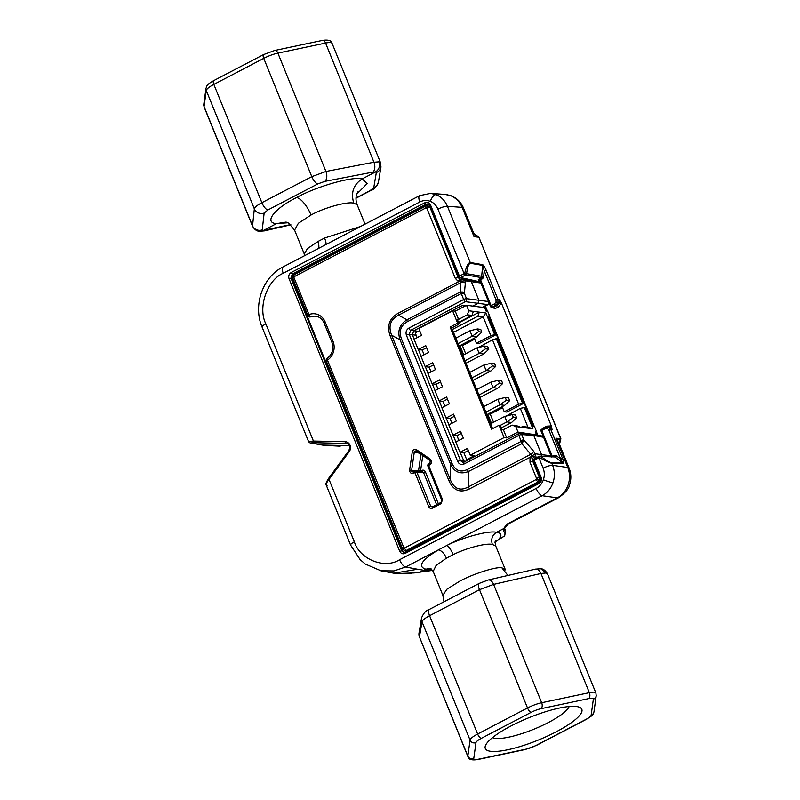 <?xml version="1.0" encoding="UTF-8"?>
<svg xmlns="http://www.w3.org/2000/svg" width="800" height="800" viewBox="0 0 800 800"><rect width="100%" height="100%" fill="white"/><g stroke="black" fill="none" stroke-linecap="round" stroke-linejoin="round"><path stroke-width="1.2" d="M537.71 457.13L533.77 456.9L532.85 458.33L532.84 461.46L539.41 477.63L539.45 479.95L538.02 481.68A2.28 0.84 -117.6 0 1 536.21 479.5L536.56 478.48L529.99 462.31L530.02 457.31L535.28 453.77L541.59 454.67L533.79 435.46L532.3 434.19L520.01 433.26A2.28 2.05 94.3 0 1 521.7 434.55L523.84 439.83L521.82 443.67L468.55 471.48C460.48 474.64 454.51 472.28 450.64 464.38L400.06 339.83C397.21 331.16 399.5 324.48 406.96 319.79L460.23 291.99L462.48 292L464.37 293.37A2.28 0.53 157.9 0 0 461.52 294.23L460.23 291.99L461 281.27L458.37 281.55L455.33 278.44L426.84 208.27L425.93 207.91L294.31 276.61L293.96 277.62L308.97 314.58A2.28 0.89 68.5 0 0 310.58 316.85L309.54 316.95A2.28 2.06 -79.6 0 0 310.58 316.85A12.42 11.17 -82.6 0 1 316.08 316.26C319.65 316.9 322.32 319.17 324.09 323.06A2.28 0.53 -22.1 0 1 325.22 322.07L333.01 341.26A14.7 13.22 97.4 0 1 327.46 360.13L404.06 548.23L536.21 479.5M402.78 548.94A2.28 0.53 -22.1 0 1 402.56 548.82A2.28 0.53 -22.1 0 1 403.68 547.84M294.45 274.68A2.28 0.84 62.4 0 0 294.24 274.72A2.28 0.84 62.4 0 0 294.31 276.61M426.46 207.88A2.28 0.97 111.6 0 1 428.16 205.86L425.86 206.02A2.28 0.84 62.4 0 1 426.07 205.98L428.16 205.86L429.69 207.41A2.28 0.53 157.9 0 0 426.84 208.27M427.61 205.71L430.04 207.44L458.18 277.58L460.28 279.6A2.28 0.98 107.6 0 0 458.7 281.67L398.12 313.28C389.23 318.43 386.6 326.07 390.25 336.18A3.04 0.71 -22.1 0 0 391.63 335.21L450.36 479.84C454.21 488.96 460.18 491.32 468.27 486.94A3.04 1.12 -117.6 0 1 469.45 488.93C460.21 493.24 453.39 490.54 448.98 480.82L390.25 336.18M462.38 278.27L458.18 277.58A2.28 0.53 157.9 0 0 455.33 278.44M430.13 460.5L416.38 451.07L415.07 451L414.28 452.17L412.28 451.88C413.03 449.56 414.43 448.83 416.47 449.69L430.4 459.24C432.1 461.12 431.98 462.9 430.03 464.58L428 466.06M416.38 451.07L415.07 451L416.38 451.07A1.52 0.6 -55.6 0 1 416.27 451.03A1.52 0.6 -55.6 0 1 416.47 449.69M419.34 453.14L414.28 452.17L411.62 470.37L411.71 471.23L413.53 471.95A1.52 0.56 62.4 0 0 413.4 471.97A1.52 0.56 62.4 0 0 413.44 473.23C411.05 473.82 409.78 472.77 409.62 470.09L412.28 451.88M356.75 194.19L367.25 183.48L362.15 178.92C353.42 184.65 350.63 192.75 353.8 203.21C347.64 201.22 324.12 207.7 311.03 215.01L298.35 223.3L294.58 230.12L288.63 223.12L286.1 222.08L276.47 223.64C263.43 222.71 274.46 208.41 296.58 197.55C316.69 186.37 352.63 176.15 362.15 178.92L375.48 171.96L372.91 172.12L324.89 181.36L317.79 183.92L267.89 209.97L264.14 213.07L262.25 229.88L263.14 230.6L276.47 223.64L287.95 222.76M358.04 191.63L356.7 194.32C355.62 197.35 355.77 200.81 357.14 204.71L353.8 203.21M556.12 731.85A52.09 12.12 -22.1 0 1 505.51 750.21A52.09 12.12 -22.1 0 1 485.61 745.26A52.09 12.12 -22.1 0 1 510.99 725.98A52.09 12.12 -22.1 0 1 579.33 707.2A52.09 12.12 -22.1 0 1 556.12 731.85M492.44 737.67A42.37 9.86 157.9 0 0 548.36 722.54A42.37 9.86 157.9 0 0 569.15 706.53M562.56 458.47L560.66 459.04L548.9 430.06L547.38 428.5L545.28 428.63A1.52 0.56 -117.6 0 1 545.23 427.36A1.52 0.56 -117.6 0 1 545.37 427.34L548.51 427.16L550.8 429.49L562.56 458.47C563.79 461.68 564.08 463.44 563.44 463.73L551.78 463.26C549.44 462.86 545.33 460.94 539.47 457.5A1.52 0.53 -52.8 0 1 540.8 456.39C545.91 460.18 549.42 462.27 551.32 462.66L562.98 463.13A1.52 1.37 92.3 0 1 563.44 463.73M481.37 277.08L483.06 278.1L483.67 276.47L481.67 276.27L480.87 277.52L465.78 274.89L460.62 277.57L478.03 281.42L479.84 280.48L479.06 279.76A1.52 1.36 -77.5 0 0 478.2 279.87L479.69 280.2M497.96 302.66L495.79 305.25A1.52 0.56 -117.6 0 1 494.59 303.79L496.03 302.07L495.98 299.74L484.21 270.77L486.11 270.2L497.88 299.18L497.96 302.66L496.03 302.07M482.6 264.65A1.52 1.34 99.9 0 1 482.7 265.42L470.3 263.26C468.71 263.69 467.47 267.15 466.59 273.64L464.7 273.38C466.32 266.55 468.15 262.92 470.19 262.49L482.6 264.65C483.55 265.12 484.73 266.97 486.11 270.2M543.12 429.33L543.17 428.06L546.83 426.16L551.02 425.91L552.16 429.59L549.89 427.26L547.42 426.91M479.83 280.47L490.46 306.37A1.52 1.37 -79.4 0 0 491.45 307.21L492.76 307.46A1.52 1.37 -79.4 0 0 493.59 307.33L497.2 305.45L499.37 302.86L499.29 299.37L501.42 303.05L498.4 306.9L494.75 308.81L492.56 307.09M322.31 445.03A1.52 1.37 -82.6 0 0 322.49 445.08L310.35 442.96A1.52 1.37 -80.1 0 1 309.28 442.11C307.93 441.75 309.31 441.4 313.44 441.06L345.19 441.71A6.17 5.55 97.4 0 1 350.02 445.22A6.17 5.55 97.4 0 1 349.23 451.66L329.02 479.43L354.35 541.81C359.83 559.49 384.7 569.34 399.57 559.73L536.16 488.43C539.58 486.58 541.98 483.7 543.39 479.8C544.68 475.85 544.6 471.98 543.12 468.19L538.9 457.79L534.19 460.25L541.16 477.42C541.93 480.02 541.23 482.05 539.07 483.49L405.15 553.4C402.77 554.32 400.96 553.6 399.72 551.25L289.03 278.64C288.26 276.04 288.96 274.02 291.12 272.57L425.04 202.67C427.42 201.75 429.23 202.46 430.47 204.82L459.42 276.12L464.13 273.66L437.93 209.13C436.35 205.4 433.81 202.81 430.33 201.35C426.8 200.03 423.3 200.23 419.84 201.96L283.25 273.26C267.13 279.81 257.56 307.64 265.85 323.86A7.6 1.77 -22.1 0 0 262.1 327.15L308.69 441.88L310.28 442.95A1.52 1.39 -79.7 0 0 310.48 442.97L324.79 445.37L340.12 446.19A1.52 0.66 91.2 0 0 340.15 446.19A1.52 0.66 91.2 0 0 340.18 446.19M265.85 323.86L313.44 441.06A1.52 0.66 91.2 0 0 314.02 442.67L310.48 442.97M433.17 571.42L442.86 595.29L446.93 589.22L459.72 581.19C472.84 573.96 495.99 566.57 501.82 567.76L505.42 569.88L495.73 546.02L492.36 544.46C486.47 542.8 466.22 548.06 453.14 554.66L446.39 558.18L436.04 565.54L433.17 571.43L430.68 568.41M294.58 230.12L304.27 253.98L307.37 248.67L317.83 241.56L324.57 238.04L360.5 226.5M479.83 307.01L482.48 307.21L488.11 304.65L489.16 303.45M472.21 306.44L477.92 303.46L478.96 300.42L471.16 281.21L468.69 280.03M535.62 432.41L536.65 431.88L534.42 426.39L533.11 426.22L525.45 407.38L520.31 408.34L506.01 416.11M488.6 316.61L489.63 316.07L487.68 311.27L486.03 311.06L484.64 307.63L466.52 305.28L455.25 311.16L458.59 319.38L457.27 319.21L458.94 323.32L457.62 323.15L450.1 327.08L491.56 429.18L499.08 425.25L500.4 425.43L502.07 429.54L503.38 429.71L506.72 437.93L518 432.05L515.77 426.56L512.15 425.13L503.38 429.71M464.31 461.94L460.11 452.33M424.72 325.63L425.64 324.56L461.05 306.07L463.91 305.26L465.99 305.55M425.64 324.56L413.77 330.75L418.34 331.28M414.16 339.19L412.38 334.8L413.77 330.75L410.65 330.31A2.28 0.84 -117.6 0 1 408.84 328.12L463.67 299.51L461.52 294.23M455.9 441.98L453.15 435.2M448.95 424.85L446.19 418.07M441.99 407.71L439.24 400.94M435.03 390.58L432.28 383.81M428.08 373.45L425.33 366.68M421.12 356.32L418.37 349.55M537.84 435.23L536.51 431.95M534.25 426.37L489.49 316.14M487.5 311.25L485.4 306.07M543.08 436.22L532.3 434.19M551.37 426.07L501.42 303.05M480.45 281.98L463.33 279.46A2.28 2.05 94.3 0 1 465.02 280.75L461 281.27A2.28 1.08 77.2 0 1 461.66 279.68L463.33 279.46A2.28 2.05 94.3 0 0 462.55 279.57M468.25 459.88L466.7 459.68L474.22 455.76L470.26 455.24L504.09 437.59L506.72 437.93M455.25 311.16L452.61 310.82L418.79 328.47L421.57 335.33L414.05 339.25L418.23 349.53L425.74 345.6L428.53 352.46L421.01 356.38L425.18 366.66L432.7 362.74L435.48 369.59L427.97 373.51L432.14 383.79L439.66 379.87L442.44 386.72L434.92 390.64L439.1 400.92L446.61 397L449.39 403.85L441.88 407.77L446.05 418.05L453.57 414.13L456.35 420.98L448.83 424.9L453.01 435.18L460.52 431.26L463.31 438.11L455.79 442.03L459.96 452.31L463.92 452.83L466.7 459.68M453.01 435.18L456.96 435.7L458.88 440.42M446.05 418.05L450 418.57L451.92 423.29M439.1 400.92L443.05 401.43L444.97 406.16M432.14 383.79L436.09 384.3L438.01 389.03M425.18 366.66L429.14 367.17L431.06 371.9M418.23 349.53L422.18 350.04L424.1 354.77M419.65 330.6L415.22 332.91L417.14 337.64M480.63 453.42L515.71 435.11M464.29 306.44L464.38 305.32M535.71 434.83L518 432.05M468.34 450.52L463.92 452.83M504.09 437.59L499.08 425.25M452.61 310.82L457.62 323.15M459.96 452.31L467.48 448.39L470.26 455.24M461.39 433.39L456.96 435.7M454.43 416.25L450 418.57M447.48 399.12L443.05 401.43M440.52 381.99L436.09 384.3M433.56 364.86L429.14 367.17M426.61 347.73L422.18 350.04M489.63 316.07L488.31 315.9L495.96 334.74L494.64 334.57L485.88 312.99L468.75 310.76L467.35 314.81L458.59 319.38M468.75 310.76L466.52 305.28M515.77 426.56L532.9 428.79L524.14 407.21M536.44 434.45L535.33 431.7L536.65 431.88M523.78 403.27L522.47 403.1L496.31 338.68L497.63 338.85L523.78 403.27L506.87 412.09L504.24 411.75L502.17 406.65M532.9 428.79L527.96 427.19L520.31 408.34M522.47 403.1L518.64 404.23L492.49 339.82L478.18 347.59M496.31 338.68L492.49 339.82M485.88 312.99L483.17 316.86L453.49 332.35M494.64 334.57L490.82 335.71L483.17 316.86L477.9 316.18L452.34 329.52M526.31 427.94L522.69 426.5L527.96 427.19M512.15 425.13L516.76 425.73L520.38 427.16M521.22 427.27L522.69 426.5M458.94 323.32L457.75 324.8L451.71 327.96M450.1 327.08L451.42 327.25L492.59 428.64M458.56 322.4L471.97 315.41L467.35 314.81M473.36 311.36L471.97 315.41M458.75 322.85L479.29 312.13L477.9 316.18M463.66 354.82L459.94 345.65M474.34 338.13L476.41 343.23L490.82 335.71M491.48 423.34L487.76 414.17M518.64 404.23L504.24 411.75M493.54 422.27L490.24 414.13L502.59 407.69M495.96 334.74L479.05 343.57L476.41 343.23M465.72 353.74L462.41 345.61L474.76 339.16M462.41 345.61L460.49 345.36M490.24 414.13L488.32 413.88M490.62 423.79L504.74 416.42L506.96 421.9L511.58 422.5L516.62 417.78L515.51 415.04L512.22 414.61L513.33 417.35L516.62 417.78M501.37 427.83L511.58 422.5M500.25 425.41L506.96 421.9L513.33 417.35M504.74 416.42L512.22 414.61M483.67 406.66L497.78 399.29L500.01 404.77L504.62 405.37L509.67 400.65L508.56 397.91L505.26 397.48L506.37 400.22L509.67 400.65M486.9 414.62L504.62 405.37M485.89 412.14L500.01 404.77L506.37 400.22M497.78 399.29L505.26 397.48M476.71 389.53L490.83 382.16L493.05 387.64L497.66 388.24L502.71 383.52L501.6 380.78L498.31 380.35L499.42 383.09L502.71 383.52M479.94 397.49L497.66 388.24M478.94 395.01L493.05 387.64L499.42 383.09M490.83 382.16L498.31 380.35M469.75 372.4L483.87 365.03L486.1 370.51L490.71 371.11L495.76 366.39L494.64 363.64L491.35 363.22L492.46 365.96L495.76 366.39M472.99 380.36L490.71 371.11M471.98 377.88L486.1 370.51L492.46 365.96M483.87 365.03L491.35 363.22M462.8 355.27L476.91 347.9L479.14 353.38L483.75 353.98L488.8 349.25L487.69 346.51L484.39 346.08L485.51 348.83L488.8 349.25M466.03 363.23L483.75 353.98M465.02 360.75L479.14 353.38L485.51 348.83M476.91 347.9L484.39 346.08M455.84 338.13L469.96 330.77L472.18 336.25L476.8 336.85L481.84 332.12L480.73 329.38L477.44 328.95L478.55 331.69L481.84 332.12M459.07 346.1L476.8 336.85M458.07 343.62L472.18 336.25L478.55 331.69M469.96 330.77L477.44 328.95M484.78 306.01L486.88 311.17M489 316.4L533.62 426.29M536.02 432.2L537.2 435.11M551.32 462.66A1.52 1.37 -87.7 0 1 551.78 463.26L552.62 465.34L567.78 467.5A12.17 2.83 -22.1 0 1 569.12 468.16L559.16 443.62L555.87 438.17L560.63 440.49L560.23 441M431.47 569.04L425.89 569.19L423.83 570.27L429.29 570.79L432.57 570.3M495.49 541.59A9.13 7.71 -133.1 0 1 495.93 541.35L503.98 536.35C505.44 534.04 505.27 532.38 503.48 531.37L503.66 528.6L496.54 532.31C492.17 535.19 490.78 539.24 492.36 544.46M503.66 528.6L506.77 524.25L508.58 523.81L503.83 528.96M503.48 531.37A1.52 1.46 -61.2 0 0 504.27 529.38L505.71 531.01M404.27 552.39L402.47 550.74L291.8 278.2L293.19 274.15L428.28 203.98M349.16 445.64L322.68 445.09A1.52 1.37 -82.6 0 1 322.49 445.08M419.69 572.14L423.83 570.27L417.64 569.25L393.81 573.2L396.09 573.57L414.2 572.94L429.29 570.79A1.52 1.17 -97 0 1 428.9 570.92L426.57 571.15A1.52 1.24 -94 0 0 427.01 571.01M430.12 568.34L425.89 569.19C417.3 566.61 421.43 560.19 438.29 549.93L405.59 567L393.96 570.92L380.96 570.8L393.81 573.2M380.96 570.8L365.3 564.06L360.15 559.66L350.6 545.1L326.27 485.18C325.32 484.69 326.04 482.5 328.45 478.62L328.61 478.58M396.09 573.57L409.72 573.26M349.23 451.66L348.65 450.85L328.45 478.62L329.02 479.43C326.15 483.02 325.5 485.13 327.06 485.75M446.39 558.18A9.13 4.34 -119.7 0 0 438.29 549.93L446.85 545.46A9.13 2.36 -115.6 0 1 453.14 554.66M429.76 205.33L427.89 203.87L426.25 204.12L292.32 274.03L290.93 278.07L401.62 550.68L403.85 552.4L405.02 552.21M477.22 236.55L474.06 236.71L473.43 232.49M317.83 241.56A9.13 4.35 -119.4 0 1 318.4 248.48M324.57 238.04A9.13 2.35 -115.9 0 1 326.01 244.51M506.77 524.25L557.34 497.86L542.18 495.71L446.85 545.46C463.43 537.1 489.04 530.32 496.54 532.31C501.79 532.97 502.31 535.53 498.11 540A1.52 0.56 62.4 0 0 498.24 539.97L494.75 542.15M498.4 306.9A1.52 0.56 -117.6 0 0 497.2 305.45L495.79 305.25L492.27 307.09L493.59 307.33L494.75 308.81M430.47 204.82L429.72 205.48L458.82 276.86A1.52 1.36 -77.5 0 0 460.62 277.57A1.52 0.56 62.4 0 1 459.42 276.12L458.67 276.78A1.52 1.52 0 0 0 459.76 277.69L471.56 280.3M465.33 275.12A1.52 0.56 62.4 0 1 464.13 273.66L464.7 273.38L465.78 274.89A1.52 1.34 99.9 0 0 466.59 273.64L481.67 276.27L482.7 265.42L484.21 270.77L483.67 276.47M483.06 278.1L482.06 278.97A1.52 0.56 62.4 0 0 480.87 277.52L478.2 279.87M482.06 278.97L479.83 280.48M539.43 456.27A1.52 1.37 92.3 0 1 540.07 456.13A1.52 1.52 0 0 0 539.33 456.28L538.86 456.53A1.52 0.56 62.4 0 1 538.98 456.5L539.43 456.27L539.47 457.5L538.9 457.79A1.52 0.56 62.4 0 1 538.86 456.53L534.15 458.99A1.52 0.56 62.4 0 0 534.19 460.25L533.59 460.99M553.69 456.84L555.05 456.96L562.98 463.13L560.66 459.04L556.49 455.8L553.77 455.56A1.52 0.56 62.4 0 1 553.93 456.68M554.33 456.7L540.07 456.13A1.52 1.37 92.3 0 1 540.8 456.39L555.05 456.96A1.52 0.59 127.8 0 0 556.49 455.8M545.28 428.63L541.76 430.47L552.26 456.34L551.62 456.98M479.02 237.5L475.28 234.88A7.6 7.31 127.2 0 0 477.62 236.04L478.91 237.24L474.06 236.71L462.16 207.39C459.76 201.79 455.94 197.9 450.71 195.72L445.31 194.47L430.56 193.36L436 194.62C441.23 196.8 445.04 200.68 447.43 206.28L470.26 262.5A1.52 1.34 99.9 0 1 470.36 263.27M568.14 484.9C566.03 490.76 562.43 495.08 557.34 497.86A12.17 4.5 62.4 0 0 558.61 497.7C565.41 492.84 569.06 488.55 569.54 484.82A12.17 1.18 -161 0 1 568.14 484.9C570.08 478.98 569.96 473.18 567.78 467.5L555.87 438.17L560.72 438.7L560.63 440.49A7.6 5.71 170.1 0 0 559.39 444.2M290.64 224.57L259.24 231.26C256.75 231.21 254.51 229.5 252.51 226.15L254.34 208.84L206.28 90.5L204.06 106.48L252.45 225.65A7.6 7.3 6.4 0 0 262.25 229.88M372.91 172.12A7.6 4.49 79.1 0 0 373.96 162.23L325.57 43.06L277.89 53.12L325.94 171.47L373.96 162.23L378.96 161.84C380.27 166.2 379.11 169.57 375.48 171.96L376.32 172.56A7.6 7.36 9.6 0 0 380.98 166.97L378.42 182.12A7.6 7.36 9.6 0 1 373.76 187.71L376.32 172.56M488.13 580.02L479.27 583.37A7.6 2.81 -117.6 0 0 479.49 589.68L429.59 615.73L477.62 734.02L527.52 707.97L479.49 589.68L493.61 584.39A7.6 4.54 -103 0 0 488.13 580.02L535.48 569.13L540.76 568.74L545.91 572.99L540.96 573.49L493.61 584.39L541.67 702.73L589.35 692.67L540.96 573.49A7.6 4.54 -103 0 0 535.48 569.13L535.48 569.13A7.6 4.54 -103 0 0 534.34 569.68M501.82 567.76L507.92 575.47M422.37 471.56L415.64 471.06A1.52 1.52 0 0 0 414.82 471.23A1.52 0.56 62.4 0 1 414.96 471.2A1.52 1.36 94.3 0 1 415.64 471.06L415.64 471.06A1.52 1.36 94.3 0 1 416.77 471.92L430.68 506.18L432.49 506.9A1.52 0.56 -117.6 0 0 432.35 506.92L432.28 506.99M430.12 463.29A1.52 0.56 62.4 0 0 429.98 463.31L428.56 464.06A1.52 0.56 -117.6 0 0 428.6 465.32L442.52 499.58L441.12 503.63L432.4 508.18C430.81 508.8 429.61 508.32 428.78 506.75L433.38 506.38M422.81 455.52L420.54 471.07L409.62 470.09M428.78 506.75L414.87 472.49A1.52 0.56 62.4 0 1 414.82 471.23L413.32 472.03M432.4 508.18A1.52 0.56 -117.6 0 1 432.35 506.92L441.08 502.37A1.52 0.56 -117.6 0 1 441.21 502.34M441.12 503.63A1.52 0.56 -117.6 0 1 441.08 502.37L441.91 500.32M442.52 499.58L441.76 500.24L427.85 465.98A1.52 1.52 0 0 1 428.56 464.06A1.52 0.56 -117.6 0 1 428.69 464.03M430.31 460.62A1.52 0.6 -55.6 0 1 430.2 460.58A1.52 0.6 -55.6 0 1 430.4 459.24M415.9 450.88L430.2 460.58L429.98 463.31A1.52 0.56 62.4 0 0 430.03 464.58M436.61 504.7L423.5 472.42L425.4 471.85L438.36 503.78M413.44 473.23L416.77 471.92L423.5 472.42L421.69 471.71M420.67 471.44A1.52 0.56 -117.6 0 0 420.54 471.07L421.78 470.42A1.52 0.56 -117.6 0 1 421.95 471.53M460.28 279.6L461.8 279.67A2.28 1.08 77.2 0 0 461.66 279.68L460.99 279.74M293.95 277.04L292.78 276.43L294.24 274.72L425.86 206.02A2.28 0.84 62.4 0 0 425.93 207.91M293.05 278.73A2.28 0.53 -22.1 0 1 292.84 278.61A2.28 0.53 -22.1 0 1 293.96 277.62M292.78 276.43L292.84 278.61L307.84 315.57A2.28 0.53 -22.1 0 0 308.06 315.69A2.28 2.06 -79.6 0 0 309.54 316.95A2.28 2.28 0 0 1 307.84 315.57A2.28 0.53 -22.1 0 1 308.97 314.58A14.7 13.22 97.4 0 1 325.22 322.07M327.42 358.31A2.28 0.79 56.5 0 0 327.19 358.35L327.19 358.35A2.28 0.79 56.5 0 0 327.46 360.13A2.28 0.53 -22.1 0 0 326.34 361.11L402.56 548.82L404.21 550.48A2.28 0.97 -68.4 0 1 404.06 548.23M536.56 478.48A2.28 0.53 157.9 0 1 539.41 477.63L538.38 481.73L406.39 550.38L404.29 550.5A2.28 0.97 -68.4 0 1 404.21 550.48L404.29 550.5M404.74 550.63L406.39 550.38A2.28 0.84 -117.6 0 1 404.59 548.2M533.71 461.58L532.84 461.46A2.28 0.53 157.9 0 0 529.99 462.31M532.85 458.33L530.02 457.31L469.45 488.93M533.77 456.9A2.28 0.82 -133.5 0 1 531.77 455.54L521.82 443.67L521.09 441.45L523.32 441.84M534.46 456.66A2.28 2.03 -81.9 0 0 535.28 453.77L533.52 451.13A3.04 1.42 139.4 0 1 530.89 454.26L468.27 486.94L468.55 471.48A3.04 1.12 62.4 0 1 467.37 469.49L521.09 441.45L520.99 440.69A2.28 0.53 -22.1 0 1 523.84 439.83L533.52 451.13M541.7 456.19L541.59 454.67L551.01 455.76M465.01 278.85L465.8 279.65M462.48 292A2.28 0.92 -57.4 0 0 461.07 293.65L407.36 321.68C400.69 325.54 398.72 331.27 401.45 338.86L452.02 463.41A3.04 0.71 157.9 0 0 450.64 464.38L450.36 479.84A3.04 0.71 -22.1 0 1 448.98 480.82M452.02 463.41C455.33 470.7 460.45 472.72 467.37 469.49M480.87 283.03L465.02 280.75L465.34 283.24A3.04 2.42 5.5 0 0 461.14 282.49L398.53 315.17C390.41 319.49 388.11 326.17 391.63 335.21L400.06 339.83A3.04 0.71 157.9 0 1 401.45 338.86M407.36 321.68A3.04 1.12 -117.6 0 1 406.96 319.79L398.53 315.17A3.04 1.12 62.4 0 0 398.12 313.28M464.16 462.09A2.28 0.84 62.4 0 0 463.96 462.12L518.78 433.51A2.28 0.84 62.4 0 1 518.99 433.47A2.28 2.05 94.3 0 1 520.01 433.26A2.28 2.28 0 0 0 518.78 433.51A2.28 0.84 62.4 0 0 518.85 435.4L464.02 464.02C461.26 465.09 459.15 464.26 457.69 461.51L406.41 335.21C405.51 332.17 406.32 329.81 408.84 328.12M465.34 283.24L464.37 293.37L466.52 298.65A2.28 2.03 98.1 0 1 465.47 301.69L410.65 330.31L409.26 334.35L460.54 460.66L462.77 462.38L463.96 462.12A2.28 0.84 62.4 0 0 464.02 464.02M465.61 461.26L460.54 460.66A2.28 0.53 157.9 0 0 457.69 461.51M462.77 462.38L463.84 462.23M416.17 335.24L409.26 334.35A2.28 0.53 157.9 0 0 406.41 335.21M310.92 316.91A12.41 11.16 97.4 0 1 316.25 316.29M459.27 277.67L457.53 275.14L430.04 207.44M406.73 550.44L538.38 481.73M539.77 477.68L534.21 463.98L533.96 461.62M539.45 479.95L536.57 479.06M458.37 281.55A2.28 0.97 -68.4 0 1 460.07 279.53M418.55 471.28A1.52 1.36 93.4 0 1 418.54 470.78L420.96 454.24M311.03 215.01A18.25 6.75 62.4 0 0 296.58 197.55M547.38 428.5A1.52 0.65 -68.4 0 1 548.51 427.16M470.3 263.26A1.52 1.35 -85.1 0 0 470.19 262.49M546.83 426.16A1.52 0.56 -117.6 0 1 547.02 426.9M549.89 427.26A1.52 0.65 111.6 0 0 551.02 425.91M499.37 302.86L501.29 303.45M437.93 209.13A7.6 1.77 157.9 0 1 447.43 206.28L462.16 207.39A12.17 2.83 -22.1 0 1 463.5 208.05C461.1 202.33 457.06 198.27 451.39 195.87L451.39 195.87A12.17 5.18 111.6 0 0 450.71 195.72M558.61 497.7L508.57 523.81M543.39 479.8A7.6 0.74 19 0 0 553 482.75C550.89 488.6 547.28 492.92 542.18 495.71A7.6 2.81 -117.6 0 1 536.16 488.43M543.12 468.19A7.6 1.77 157.9 0 1 552.62 465.34C554.81 471.02 554.94 476.83 553 482.75M430.33 201.35A7.6 3.24 -68.4 0 1 436 194.62M428.11 193.34L430.56 193.36M430.59 193.38L419.62 195.65A7.6 2.81 62.4 0 0 419.84 201.96M346.85 443.5L314.02 442.67M349.41 445.96A4.65 4.18 -82.6 0 0 345.77 443.32A1.52 0.66 91.2 0 1 345.19 441.71M488.11 304.65L465.47 301.69A2.28 0.84 -117.6 0 1 463.67 299.51A2.28 0.53 157.9 0 1 466.52 298.65L489.16 301.61M356.01 197.98L369.96 190.7L373.76 187.71M588.75 698.6L541.07 708.67A10.65 2.48 157.9 0 0 531.17 712.34L481.26 738.38A10.65 2.48 157.9 0 0 475.98 742.65L473.75 758.63A10.65 2.48 157.9 0 0 478.37 759.23L526.05 749.16A10.65 2.48 157.9 0 0 535.95 745.5L585.85 719.45A10.65 2.48 157.9 0 0 591.14 715.18L593.36 699.2A10.65 2.48 157.9 0 0 588.75 698.6A4.56 2.71 -101.9 0 0 589.35 692.67A15.21 3.54 -22.1 0 1 595.89 693.03L547.49 573.85C545.48 570.49 543.24 568.78 540.76 568.73M399.57 559.73A7.6 2.81 -117.6 0 0 405.59 567L417.64 569.25M541.16 477.42L540.41 478.08L533.44 460.91A1.52 1.52 0 0 1 534.15 458.99A1.52 0.56 62.4 0 1 534.27 458.96L538.76 456.62M291.12 272.57A1.52 0.56 62.4 0 0 292.32 274.03L293.19 274.15M427.07 204.28L426.25 204.12A1.52 0.56 62.4 0 1 425.04 202.67M399.72 551.25L402.47 550.74M291.8 278.2L289.03 278.64M559.16 443.61L559.43 444.49L560.88 438.78L478.91 237.24L560.81 438.98M495.98 299.74L499.29 299.37M552.16 429.59L548.9 430.06M552.36 456.62A1.52 0.56 62.4 0 0 552.26 456.34L553.77 455.56M479.37 278.3A1.52 0.56 62.4 0 1 480.56 279.76L491.07 305.63L494.59 303.79M340.12 446.19L324.65 445.36A1.52 1.37 -82.6 0 0 324.79 445.37M262.1 327.15C252.77 305.58 262.58 277.02 283.03 266.94A7.6 2.81 62.4 0 0 283.25 273.26M354.35 541.81A7.6 1.77 157.9 0 0 350.6 545.1M324.52 445.33A1.52 1.37 -82.6 0 0 324.65 445.36L322.54 445.08M346.33 443.37C349.77 444.42 350.54 446.91 348.65 450.85L348.81 450.81M539.07 483.49A1.52 0.56 -117.6 0 1 539.03 482.23C540.53 481.25 540.99 479.87 540.41 478.08L540.56 478.16M405.15 553.4A1.52 0.56 -117.6 0 1 405.1 552.13L539.03 482.23A1.52 0.56 -117.6 0 1 539.17 482.21M403.85 552.4L405.1 552.13A1.52 0.56 -117.6 0 1 405.24 552.11M427.89 203.87L429.87 205.56M503.98 536.35A1.52 1.42 32.7 0 0 504.69 535.8L505.63 530.79L504.47 527.91M492.27 307.09A1.52 0.56 -117.6 0 1 491.07 305.63L490.32 306.29A1.52 1.52 0 0 0 491.45 307.21A1.52 1.37 -79.4 0 0 492.27 307.09M547.43 426.91L541.71 429.2A1.52 1.52 0 0 0 541.01 431.12L541.76 430.47A1.52 0.56 -117.6 0 1 541.71 429.2A1.52 0.56 -117.6 0 1 541.85 429.18M551.34 456.58L541.15 431.2M479.27 583.37L429.36 609.42A7.6 2.81 -117.6 0 0 429.59 615.73C424.95 618.21 422.43 620.22 422.01 621.76A7.6 7.36 -170.4 0 1 421.58 617.88L419.02 633.03A7.6 7.36 -170.4 0 0 419.45 636.92L467.84 756.09L470.06 740.11L422.01 621.76L419.45 636.92L467.89 756.57A15.21 3.54 -22.1 0 1 467.84 756.09A4.56 4.4 7.9 0 0 473.75 758.63M317.79 183.92A7.6 2.81 62.4 0 1 311.78 176.65L263.74 58.36L213.84 84.41L261.87 202.69L311.78 176.65L325.94 171.47A7.6 4.49 79.1 0 1 324.89 181.36M213.7 80.62A4.56 1.69 -117.6 0 0 213.84 84.41A15.21 3.54 157.9 0 0 206.28 90.5A4.56 4.4 7.9 0 1 206.01 88.3C207.1 85.84 205.72 85.24 213.7 80.62L263.61 54.57A4.56 1.69 -117.6 0 0 263.74 58.36A15.21 3.54 157.9 0 1 277.89 53.12A4.56 2.71 -101.9 0 0 274.68 50.49L322.36 40.42C328.35 39.53 331.6 40.53 332.11 43.43A15.21 3.54 157.9 0 0 325.57 43.06A4.56 2.71 -101.9 0 0 322.36 40.42M264.14 213.07A7.6 7.3 6.4 0 1 254.34 208.84C254.73 207.22 257.24 205.17 261.87 202.69A7.6 2.81 62.4 0 0 267.89 209.97M204.06 106.48A15.21 3.54 157.9 0 0 204.11 106.97L203.79 104.28A4.56 4.4 7.9 0 0 204.06 106.48M252.53 226.19L204.11 106.97M378.96 161.84L380.55 163.08M380.98 166.97L380.5 162.61L332.11 43.43M547.55 574.35L545.91 572.99M475.98 742.65A4.56 4.4 7.9 0 1 470.06 740.11A15.21 3.54 -22.1 0 1 477.62 734.02A4.56 1.69 62.4 0 0 481.26 738.38M531.17 712.34A4.56 1.69 62.4 0 1 527.52 707.97A15.21 3.54 -22.1 0 1 541.67 702.73A4.56 2.71 -101.9 0 1 541.07 708.67M265.66 230.32A7.6 4.54 77 0 1 264.52 230.87L259.52 231.3M369.96 190.7A7.6 2.81 62.4 0 0 370.64 190.58L356 198.22M421.58 617.88L421.58 617.88C423.54 613.1 426.13 610.28 429.36 609.42M478.37 759.23A4.56 2.71 -101.9 0 1 477.64 759.58L525.32 749.51A4.56 2.71 -101.9 0 0 526.05 749.16M535.95 745.5A4.56 1.69 62.4 0 0 536.39 745.43L586.3 719.38C594.54 714.21 592.38 715.22 593.99 711.7L596.21 695.72L595.89 693.03M591.14 715.18A4.56 4.4 7.9 0 0 593.99 711.7M593.36 699.2A4.56 4.4 7.9 0 0 596.21 695.72M421.78 470.42C423.36 469.81 424.57 470.29 425.4 471.85M326.55 361.23A2.28 0.53 -22.1 0 1 326.34 361.11A2.28 2.28 0 0 1 327.19 358.35C332.37 354.31 333.93 348.94 331.88 342.25A2.28 0.53 -22.1 0 1 333.01 341.26M520.99 440.69L518.85 435.4A2.28 0.53 157.9 0 1 521.7 434.55L533.79 435.46L544.3 437.42M324.31 323.18A2.28 0.53 -22.1 0 1 324.09 323.06L331.88 342.25A2.28 0.53 -22.1 0 0 332.1 342.37M365.03 224.14L357.14 204.71M419.62 195.65L283.03 266.94M410.15 573.33L411.41 573.16M569.54 484.82C571.39 479.21 571.25 473.66 569.12 468.16M473.42 232.49L463.5 208.05M451.39 195.87L446.78 194.64M304.27 253.98L304.71 255.62M495.73 546.02C495.11 543.7 495.12 542.01 495.76 540.95L495.76 540.95M504.69 535.8L498.24 539.97M432.62 570.36L428.9 570.92M418.49 572.38L426.57 571.15M475.31 234.9L473.45 232.53M290.9 224.8L264.52 230.87M370.64 190.58C373.87 189.72 376.46 186.9 378.42 182.12M419.02 633.03L419.5 637.39M274.68 50.49L263.61 54.57M203.79 104.28L206.01 88.3M525.32 749.51L536.39 745.43M477.64 759.58C471.65 760.47 468.4 759.47 467.89 756.57M442.86 595.29L444 601.78"/></g></svg>
